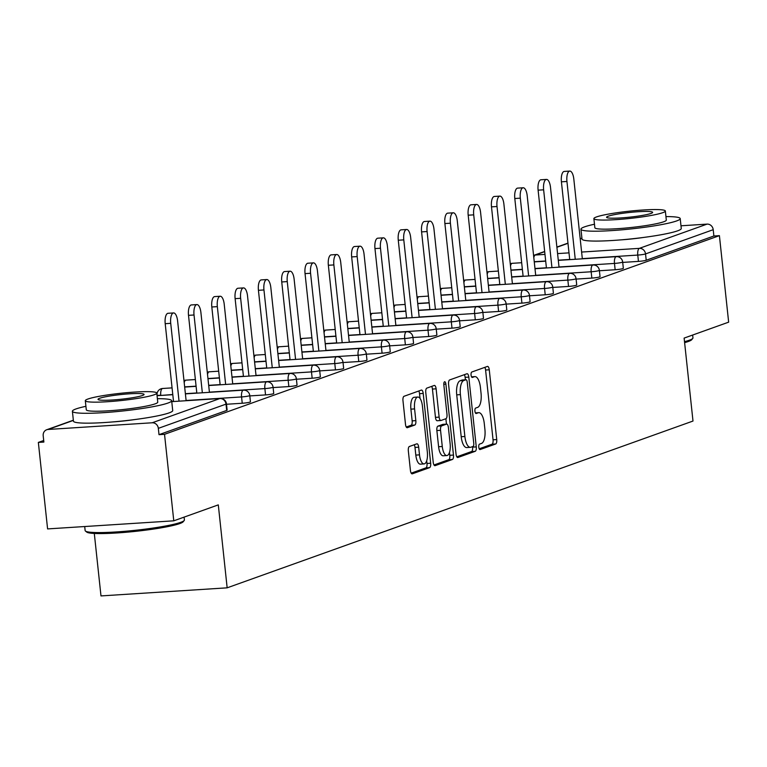 <?xml version="1.0" encoding="UTF-8"?>
<svg xmlns="http://www.w3.org/2000/svg" width="767" height="767" viewBox="0 0 767 767"><rect width="100%" height="100%" fill="white"/><g stroke="black" fill="none" stroke-linecap="round" stroke-linejoin="round"><path stroke-width="1.15" d="M478.781 447.209A2.742 1.055 86.3 0 0 479.979 449.577A2.742 1.055 86.3 0 0 480.094 449.558L495.674 443.978A3.921 1.505 86.3 0 0 496.728 439.577L489.269 369.79A3.921 1.505 86.3 0 0 487.553 366.405A3.921 1.505 86.3 0 0 487.39 366.434L471.81 372.014A2.742 1.055 86.3 0 0 471.072 375.101A2.742 1.055 86.3 0 0 472.271 377.469A2.742 1.055 86.3 0 0 472.386 377.441L474.409 376.722A12.54 4.823 86.3 0 1 474.926 376.616A12.54 4.823 86.3 0 1 480.42 387.45L481.043 393.26A12.54 4.823 86.3 0 1 477.678 407.354L475.665 408.073A2.742 1.055 86.3 0 0 474.926 411.15A2.742 1.055 86.3 0 0 476.125 413.528A2.742 1.055 86.3 0 0 476.24 413.499L478.263 412.78A12.54 4.823 86.3 0 1 478.781 412.665A12.54 4.823 86.3 0 1 484.274 423.509L484.897 429.319A12.54 4.823 86.3 0 1 481.532 443.403L479.519 444.131A2.742 1.055 86.3 0 0 478.781 447.209M620.848 239.879A31.14 3.154 -6.1 0 0 643.475 237.463M409.386 446.49A3.921 1.505 86.3 0 0 408.332 450.9L410.431 470.478A3.921 1.505 86.3 0 0 412.147 473.862A3.921 1.505 86.3 0 0 412.31 473.824L429.616 467.63A3.921 1.505 86.3 0 0 430.661 463.23L423.211 393.442A3.921 1.505 86.3 0 0 421.486 390.058A3.921 1.505 86.3 0 0 421.323 390.087L404.017 396.29A3.921 1.505 86.3 0 0 402.972 400.69L405.494 424.333A3.921 1.505 86.3 0 0 407.21 427.727A3.921 1.505 86.3 0 0 407.373 427.689L414.784 425.043A3.921 1.505 86.3 0 0 415.839 420.632L414.583 408.907A10.489 4.027 86.3 0 1 417.833 397.038A10.489 4.027 86.3 0 1 422.425 406.098L427.334 452.041A10.489 4.027 86.3 0 1 424.084 463.91A10.489 4.027 86.3 0 1 419.491 454.85L418.677 447.19A3.921 1.505 86.3 0 0 416.96 443.805A3.921 1.505 86.3 0 0 416.797 443.844L409.386 446.49M719.408 235.651L728.65 322.159L684.126 338.094L692.994 421.045L227.157 587.829L218.298 504.878L173.773 520.822L164.531 434.323L719.408 235.651L713.885 236.006L713.214 229.688L645.536 253.925L646.207 260.243L713.885 236.006M456.039 454.15A3.921 1.505 86.3 0 0 457.755 457.535A3.921 1.505 86.3 0 0 457.918 457.496L475.224 451.303A3.921 1.505 86.3 0 0 476.269 446.902L468.81 377.115A3.921 1.505 86.3 0 0 467.093 373.73A3.921 1.505 86.3 0 0 466.93 373.759L449.625 379.953A3.921 1.505 86.3 0 0 448.58 384.363L456.039 454.15M452.415 459.471L435.11 465.665A3.921 1.505 86.3 0 1 434.947 465.694A3.921 1.505 86.3 0 1 433.23 462.309L425.771 392.522A3.921 1.505 86.3 0 1 426.826 388.121L434.227 385.465A3.921 1.505 86.3 0 1 434.39 385.437A3.921 1.505 86.3 0 1 436.116 388.821L439.136 417.123A3.921 1.505 86.3 0 0 440.852 420.508A3.921 1.505 86.3 0 0 441.015 420.479L445.934 418.715A3.921 1.505 86.3 0 0 446.979 414.314L443.834 384.852A2.742 1.055 86.3 0 1 444.687 381.745A2.742 1.055 86.3 0 1 445.886 384.114L453.47 455.061A3.921 1.505 86.3 0 1 452.415 459.471L448.733 459.701L433.997 464.975M94.303 533.448L100.985 595.921L227.157 587.829M680.981 225.795L707.059 224.117A5.992 5.494 70.3 0 1 713.214 229.688M173.773 520.822L47.592 528.914L38.35 442.415L43.7 440.498M164.531 434.323L159.009 434.668L158.338 428.35A5.992 5.494 -109.7 0 0 152.182 422.78L48.081 429.462A5.992 5.494 -109.7 0 0 46.691 429.75A5.992 5.494 -109.7 0 0 43.192 435.742L43.872 442.06L38.35 442.415M112.289 421.955A31.14 3.154 -6.1 0 0 134.915 419.539M152.182 422.78L219.861 398.552A5.992 5.494 -109.7 0 1 226.016 404.123A5.992 0.604 -6.1 0 0 226.457 403.835L227.128 410.163A5.992 0.604 173.9 0 1 226.687 410.441L226.016 404.123L158.338 428.35M159.009 434.668L226.687 410.441M646.207 260.243A5.992 0.604 173.9 0 1 638.451 261.394L622.708 262.41M242.238 403.25L241.567 396.932A5.992 0.604 173.9 0 0 249.323 395.782A5.992 0.604 -6.1 0 0 249.764 395.494L250.435 401.812A5.992 0.604 173.9 0 1 249.994 402.1A5.992 0.604 173.9 0 1 242.238 403.25L226.495 404.267M265.545 394.909L264.874 388.591A5.992 0.604 173.9 0 0 272.63 387.431A5.992 0.604 -6.1 0 0 273.062 387.153L273.742 393.471A5.992 0.604 173.9 0 1 273.301 393.749A5.992 0.604 173.9 0 1 265.545 394.909L249.802 395.916M288.852 386.568L288.171 380.24A5.992 0.604 173.9 0 0 295.937 379.09A5.992 0.604 -6.1 0 0 296.369 378.802L297.05 385.13A5.992 0.604 173.9 0 1 296.608 385.408A5.992 0.604 173.9 0 1 288.852 386.568L273.11 387.575M312.159 378.217L311.479 371.899A5.992 0.604 173.9 0 0 319.245 370.739A5.992 0.604 -6.1 0 0 319.676 370.461L320.357 376.779A5.992 0.604 173.9 0 1 319.916 377.067A5.992 0.604 173.9 0 1 312.159 378.217L296.417 379.234M335.467 369.876L334.786 363.558A5.992 0.604 173.9 0 0 342.552 362.398A5.992 0.604 -6.1 0 0 342.983 362.12L343.664 368.438A5.992 0.604 173.9 0 1 343.223 368.716A5.992 0.604 173.9 0 1 335.467 369.876L319.724 370.883M358.774 361.535L358.093 355.207A5.992 0.604 173.9 0 0 365.859 354.057A5.992 0.604 -6.1 0 0 366.29 353.769L366.971 360.087A5.992 0.604 173.9 0 1 366.53 360.375A5.992 0.604 173.9 0 1 358.774 361.535L343.031 362.542M382.081 353.184L381.4 346.866A5.992 0.604 173.9 0 0 389.166 345.706A5.992 0.604 -6.1 0 0 389.598 345.428L390.278 351.746A5.992 0.604 173.9 0 1 389.837 352.034A5.992 0.604 173.9 0 1 382.081 353.184L366.338 354.201M405.388 344.843L404.708 338.525A5.992 0.604 173.9 0 0 412.464 337.365A5.992 0.604 -6.1 0 0 412.905 337.087L413.576 343.405A5.992 0.604 173.9 0 1 413.145 343.683A5.992 0.604 173.9 0 1 405.388 344.843L389.646 345.85M428.695 336.502L428.015 330.174A5.992 0.604 173.9 0 0 435.771 329.024A5.992 0.604 -6.1 0 0 436.212 328.736L436.883 335.054A5.992 0.604 173.9 0 1 436.452 335.342A5.992 0.604 173.9 0 1 428.695 336.502L412.953 337.509M451.993 328.151L451.322 321.833A5.992 0.604 173.9 0 0 459.078 320.673A5.992 0.604 -6.1 0 0 459.519 320.395L460.19 326.713A5.992 0.604 173.9 0 1 459.759 327.001A5.992 0.604 173.9 0 1 451.993 328.151L436.26 329.158M475.3 319.81L474.629 313.492A5.992 0.604 173.9 0 0 482.385 312.332A5.992 0.604 -6.1 0 0 482.827 312.054L483.498 318.372A5.992 0.604 173.9 0 1 483.066 318.65A5.992 0.604 173.9 0 1 475.3 319.81L459.567 320.817M498.608 311.46L497.936 305.141A5.992 0.604 173.9 0 0 505.693 303.991A5.992 0.604 -6.1 0 0 506.134 303.703L506.805 310.021A5.992 0.604 173.9 0 1 506.373 310.309A5.992 0.604 173.9 0 1 498.608 311.46L482.874 312.476M521.915 303.118L521.244 296.8A5.992 0.604 173.9 0 0 529 295.64A5.992 0.604 -6.1 0 0 529.441 295.362L530.112 301.68A5.992 0.604 173.9 0 1 529.681 301.968A5.992 0.604 173.9 0 1 521.915 303.118L506.172 304.125M545.222 294.777L544.551 288.459A5.992 0.604 173.9 0 0 552.307 287.299A5.992 0.604 -6.1 0 0 552.748 287.021L553.419 293.339A5.992 0.604 173.9 0 1 552.978 293.617A5.992 0.604 173.9 0 1 545.222 294.777L529.479 295.784M568.529 286.427L567.858 280.108A5.992 0.604 173.9 0 0 575.614 278.958A5.992 0.604 -6.1 0 0 576.055 278.67L576.726 284.988A5.992 0.604 173.9 0 1 576.285 285.276A5.992 0.604 173.9 0 1 568.529 286.427L552.786 287.443M591.836 278.085L591.165 271.767A5.992 0.604 173.9 0 0 598.922 270.607A5.992 0.604 -6.1 0 0 599.353 270.329L600.034 276.647A5.992 0.604 173.9 0 1 599.593 276.925A5.992 0.604 173.9 0 1 591.836 278.085L576.094 279.092M615.144 269.744L614.472 263.426A5.992 0.604 173.9 0 0 622.229 262.266A5.992 0.604 -6.1 0 0 622.66 261.978L623.341 268.306A5.992 0.604 173.9 0 1 622.9 268.584A5.992 0.604 173.9 0 1 615.144 269.744L599.401 270.751M479.174 448.8L492.002 444.218A3.921 1.505 86.3 0 0 493.047 439.807L485.588 370.03A3.921 1.505 86.3 0 0 484.821 367.355M465.396 379.78L465.138 377.345A3.921 1.505 86.3 0 0 464.361 374.68M456.806 456.816L471.542 451.542A3.921 1.505 86.3 0 0 472.597 447.132L472.539 446.624M473.028 446.452A2.742 1.055 86.3 0 0 473.766 443.374L467.218 382.11A2.742 1.055 86.3 0 0 466.01 379.742A2.742 1.055 86.3 0 0 465.905 379.77L463.776 380.528A12.54 4.823 86.3 0 0 460.411 394.612L464.879 436.49A12.54 4.823 86.3 0 0 470.382 447.324A12.54 4.823 86.3 0 0 470.9 447.209L473.028 446.452M462.453 379.991A2.742 1.055 86.3 0 0 462.338 379.981A2.742 1.055 86.3 0 0 462.223 380.001L465.905 379.77M470.382 447.324L466.7 447.564A12.54 4.823 86.3 0 1 461.207 436.72L456.729 394.852A12.54 4.823 86.3 0 1 460.095 380.768L462.223 380.001M440.689 420.498L437.334 420.709A3.921 1.505 86.3 0 1 437.171 420.747A3.921 1.505 86.3 0 1 435.455 417.363L432.435 389.061A3.921 1.505 86.3 0 0 431.668 386.386M445.886 418.734L446.461 424.122M449.481 452.415L449.788 455.301L453.47 455.061M442.271 446.49A10.489 4.027 86.3 0 0 446.873 455.55A10.489 4.027 86.3 0 0 450.124 443.681L448.388 427.497A3.921 1.505 86.3 0 0 446.672 424.113A3.921 1.505 86.3 0 0 446.509 424.141L441.6 425.906A3.921 1.505 86.3 0 0 440.546 430.306L442.271 446.49L438.599 446.73A10.489 4.027 86.3 0 0 443.192 455.79L446.873 455.55M443.163 424.362A3.921 1.505 86.3 0 0 442.99 424.343A3.921 1.505 86.3 0 0 442.827 424.381L446.509 424.141M438.599 446.73L436.864 430.546A3.921 1.505 86.3 0 1 437.919 426.136L442.827 424.381M448.733 459.701A3.921 1.505 86.3 0 0 449.788 455.301M424.084 463.91L420.412 464.15A10.489 4.027 86.3 0 1 415.81 455.09L414.995 447.429A3.921 1.505 86.3 0 0 414.228 444.764M417.833 397.038L414.151 397.277A10.489 4.027 86.3 0 0 410.901 409.147L414.583 408.907M406.27 427.008L411.102 425.273A3.921 1.505 86.3 0 0 412.157 420.872L410.901 409.147M420.038 398.457L419.53 393.682A3.921 1.505 86.3 0 0 418.763 391.007M411.198 473.143L425.934 467.87A3.921 1.505 86.3 0 0 426.989 463.469L426.701 460.775M566.938 181.472L561.415 181.827A9.185 3.528 -93.7 0 1 564.263 171.434L569.785 171.079A9.185 3.528 86.3 0 0 566.938 181.472L575.25 259.275M582.335 258.824L573.812 179.008A9.185 3.528 86.3 0 0 569.785 171.079M561.415 181.827L569.728 259.63M543.63 189.813L538.108 190.168A9.185 3.528 -93.7 0 1 540.956 179.775L546.478 179.42A9.185 3.528 86.3 0 0 543.63 189.813L551.943 267.625M559.028 267.165L550.505 187.359A9.185 3.528 86.3 0 0 546.478 179.42M538.108 190.168L546.43 267.98M520.323 198.164L514.801 198.519A9.185 3.528 -93.7 0 1 517.648 188.116L523.171 187.762A9.185 3.528 86.3 0 0 520.323 198.164L528.636 275.967M535.721 275.516L527.197 195.7A9.185 3.528 86.3 0 0 523.171 187.762M514.801 198.519L523.123 276.321M497.016 206.505L491.494 206.86A9.185 3.528 -93.7 0 1 494.341 196.467L499.863 196.112A9.185 3.528 86.3 0 0 497.016 206.505L505.328 284.308M512.414 283.857L503.89 204.041A9.185 3.528 86.3 0 0 499.863 196.112M491.494 206.86L499.816 284.662M473.709 214.846L468.186 215.201A9.185 3.528 -93.7 0 1 471.043 204.808L476.556 204.453A9.185 3.528 86.3 0 0 473.709 214.846L482.021 292.658M489.106 292.198L480.583 212.392A9.185 3.528 86.3 0 0 476.556 204.453M468.186 215.201L476.508 293.013M450.402 223.197L444.889 223.552A9.185 3.528 -93.7 0 1 447.736 213.149L453.249 212.804A9.185 3.528 86.3 0 0 450.402 223.197L458.714 301M465.809 300.549L457.276 220.733A9.185 3.528 86.3 0 0 453.249 212.804M444.889 223.552L453.201 301.354M684.509 341.67A49.913 5.053 -6.1 0 0 689.312 340.232A49.913 5.053 -6.1 0 0 692.754 338.42L691.7 339.723A48.714 4.938 173.9 0 1 688.335 341.488A48.714 4.938 173.9 0 1 684.615 342.638M594.473 224.232A49.913 5.053 -6.1 0 0 584.598 226.85A49.913 5.053 -6.1 0 0 580.955 229.199A49.913 5.053 -6.1 0 0 621.337 229.87A49.913 5.053 -6.1 0 0 676.571 220.954A49.913 5.053 -6.1 0 0 680.214 218.595A49.913 5.053 -6.1 0 0 665.948 216.591M580.955 229.199L582.009 239.074A49.913 5.053 -6.1 0 0 622.392 239.745A49.913 5.053 -6.1 0 0 677.625 230.829A49.913 5.053 -6.1 0 0 681.269 228.47L680.214 218.595M665.344 210.992L666.312 220.081A35.934 3.643 173.9 0 1 663.695 221.778A35.934 3.643 173.9 0 1 623.926 228.202A35.934 3.643 173.9 0 1 594.847 227.722L593.879 218.633A35.934 3.643 -6.1 0 0 622.948 219.113A35.934 3.643 -6.1 0 0 662.717 212.689A35.934 3.643 -6.1 0 0 665.344 210.992A35.934 3.643 -6.1 0 0 636.274 210.513A35.934 3.643 -6.1 0 0 596.505 216.936A35.934 3.643 -6.1 0 0 593.879 218.633M650.953 213.447A23.163 2.349 -6.1 0 0 652.64 212.354A23.163 2.349 -6.1 0 0 633.906 212.047A23.163 2.349 -6.1 0 0 608.279 216.189A23.163 2.349 -6.1 0 0 606.582 217.272A23.163 2.349 -6.1 0 0 625.316 217.588A23.163 2.349 -6.1 0 0 650.953 213.447M692.754 338.42A49.913 5.053 -6.1 0 0 692.956 337.883L692.659 335.045M184.195 520.505L183.14 521.8A48.714 4.938 173.9 0 1 179.775 523.573A48.714 4.938 173.9 0 1 128.31 532.068A48.714 4.938 173.9 0 1 86.767 532.097L85.453 531.052A49.913 5.053 -6.1 0 0 128.022 531.023A49.913 5.053 -6.1 0 0 180.753 522.317A49.913 5.053 -6.1 0 0 184.195 520.505A49.913 5.053 -6.1 0 0 184.396 519.959L184.099 517.121M84.715 526.536L85.137 530.572A49.913 5.053 -6.1 0 0 85.453 531.052M85.914 406.309A49.913 5.053 -6.1 0 0 76.038 408.926A49.913 5.053 -6.1 0 0 72.395 411.285A49.913 5.053 -6.1 0 0 112.768 411.956A49.913 5.053 -6.1 0 0 168.011 403.03A49.913 5.053 -6.1 0 0 171.655 400.681A49.913 5.053 -6.1 0 0 157.379 398.677M72.395 411.285L73.45 421.16A49.913 5.053 -6.1 0 0 113.823 421.831A49.913 5.053 -6.1 0 0 169.066 412.905A49.913 5.053 -6.1 0 0 172.709 410.556L171.655 400.681M156.784 393.078L157.753 402.157A35.934 3.643 173.9 0 1 155.135 403.854A35.934 3.643 173.9 0 1 115.366 410.278A35.934 3.643 173.9 0 1 86.287 409.799L85.319 400.719A35.934 3.643 -6.1 0 0 114.388 401.199A35.934 3.643 -6.1 0 0 154.157 394.775A35.934 3.643 -6.1 0 0 156.784 393.078A35.934 3.643 -6.1 0 0 127.715 392.599A35.934 3.643 -6.1 0 0 87.946 399.022A35.934 3.643 -6.1 0 0 85.319 400.719M142.384 395.523A23.163 2.349 -6.1 0 0 144.081 394.439A23.163 2.349 -6.1 0 0 125.347 394.123A23.163 2.349 -6.1 0 0 99.72 398.265A23.163 2.349 -6.1 0 0 98.023 399.358A23.163 2.349 -6.1 0 0 116.757 399.665A23.163 2.349 -6.1 0 0 142.384 395.523M427.094 231.538L421.582 231.893A9.185 3.528 -93.7 0 1 424.429 221.5L429.942 221.145A9.185 3.528 86.3 0 0 427.094 231.538L435.407 309.341M442.501 308.89L433.969 229.074A9.185 3.528 86.3 0 0 429.942 221.145M421.582 231.893L429.894 309.695M403.787 239.879L398.274 240.234A9.185 3.528 -93.7 0 1 401.122 229.841L406.635 229.486A9.185 3.528 86.3 0 0 403.787 239.879L412.109 317.691M419.194 317.231L410.661 237.425A9.185 3.528 86.3 0 0 406.635 229.486M398.274 240.234L406.587 318.046M380.48 248.23L374.967 248.585A9.185 3.528 -93.7 0 1 377.815 238.192L383.327 237.837A9.185 3.528 86.3 0 0 380.48 248.23L388.802 326.033M395.887 325.582L387.354 245.766A9.185 3.528 86.3 0 0 383.327 237.837M374.967 248.585L383.279 326.387M357.173 256.571L351.66 256.926A9.185 3.528 -93.7 0 1 354.507 246.533L360.02 246.178A9.185 3.528 86.3 0 0 357.173 256.571L365.495 334.374M372.58 333.923L364.047 254.117A9.185 3.528 86.3 0 0 360.02 246.178M351.66 256.926L359.972 334.728M333.866 264.922L328.353 265.267A9.185 3.528 -93.7 0 1 331.2 254.874L336.723 254.519A9.185 3.528 86.3 0 0 333.866 264.922L342.187 342.724M349.273 342.264L340.74 262.458A9.185 3.528 86.3 0 0 336.723 254.519M328.353 265.267L336.665 343.079M310.568 273.263L305.045 273.618A9.185 3.528 -93.7 0 1 307.893 263.225L313.415 262.87A9.185 3.528 86.3 0 0 310.568 273.263L318.88 351.065M325.965 350.615L317.433 270.799A9.185 3.528 86.3 0 0 313.415 262.87M305.045 273.618L313.358 351.42M287.261 281.604L281.738 281.959A9.185 3.528 -93.7 0 1 284.586 271.566L290.108 271.211A9.185 3.528 86.3 0 0 287.261 281.604L295.573 359.407M302.658 358.956L294.125 279.15A9.185 3.528 86.3 0 0 290.108 271.211M281.738 281.959L290.051 359.761M263.953 289.955L258.431 290.31A9.185 3.528 -93.7 0 1 261.279 279.907L266.801 279.552A9.185 3.528 86.3 0 0 263.953 289.955L272.266 367.757M279.351 367.297L270.818 287.491A9.185 3.528 86.3 0 0 266.801 279.552M258.431 290.31L266.743 368.112M240.646 298.296L235.124 298.651A9.185 3.528 -93.7 0 1 237.971 288.258L243.494 287.903A9.185 3.528 86.3 0 0 240.646 298.296L248.959 376.098M256.044 375.648L247.52 295.832A9.185 3.528 86.3 0 0 243.494 287.903M235.124 298.651L243.436 376.453M217.339 306.637L211.817 306.992A9.185 3.528 -93.7 0 1 214.664 296.599L220.187 296.244A9.185 3.528 86.3 0 0 217.339 306.637L225.651 384.449M232.737 383.989L224.213 304.183A9.185 3.528 86.3 0 0 220.187 296.244M211.817 306.992L220.139 384.794M194.032 314.988L188.509 315.342A9.185 3.528 -93.7 0 1 191.357 304.94L196.879 304.585A9.185 3.528 86.3 0 0 194.032 314.988L202.344 392.79M209.429 392.33L200.906 312.524A9.185 3.528 86.3 0 0 196.879 304.585M188.509 315.342L196.831 393.145M170.725 323.329L165.202 323.684A9.185 3.528 -93.7 0 1 168.05 313.291L173.572 312.936A9.185 3.528 86.3 0 0 170.725 323.329L179.037 401.131M186.122 400.681L177.599 320.865A9.185 3.528 86.3 0 0 173.572 312.936M165.202 323.684L173.524 401.486M581.932 238.326L580.216 238.94M567.992 243.312L556.909 247.281M544.685 251.662L535.27 255.028L544.973 254.404M557.58 253.599L569.009 252.861M581.616 252.055L639.381 248.355L707.059 224.117M544.656 251.461L533.89 255.315A5.992 5.494 70.3 0 1 535.27 255.028A5.992 2.301 86.3 0 0 533.813 257.616M638.451 261.394L637.77 255.075A5.992 2.301 86.3 0 1 639.381 248.355A5.992 5.494 70.3 0 1 645.536 253.925A5.992 0.604 173.9 0 1 637.77 255.075L582.316 258.632M226.457 403.835A5.992 5.992 0 0 0 220.11 398.495A5.992 2.301 -93.7 0 0 219.861 398.552L171.75 401.64L220.11 398.495A5.992 2.301 -93.7 0 1 220.474 398.552M73.373 420.402L48.081 429.462M569.708 259.447L558.28 260.176M545.682 260.981L534.254 261.72M559.009 266.983L614.472 263.426A5.992 2.301 86.3 0 1 616.074 256.696A5.992 2.301 -93.7 0 1 616.323 256.638A5.992 2.301 -93.7 0 1 616.687 256.696M510.506 265.967A5.992 2.301 86.3 0 1 511.963 263.369A5.992 2.301 -93.7 0 1 512.222 263.321A5.992 2.301 -93.7 0 1 512.471 263.34M546.401 267.788L534.973 268.517M522.375 269.332L510.947 270.061M599.353 270.329A5.992 5.992 0 0 0 593.016 264.989A5.992 2.301 -93.7 0 0 592.766 265.037A5.992 2.301 86.3 0 0 591.165 271.767L535.702 275.324M523.104 276.13L511.666 276.868M499.068 277.673L487.639 278.411M576.055 278.67A5.992 5.992 0 0 0 569.708 273.33A5.992 2.301 -93.7 0 0 569.459 273.388A5.992 2.301 86.3 0 0 567.858 280.108L512.394 283.665M499.796 284.48L488.368 285.209M475.761 286.014L464.332 286.753M552.748 287.021A5.992 5.992 0 0 0 546.401 281.671A5.992 2.301 -93.7 0 0 546.152 281.729A5.992 2.301 86.3 0 0 544.551 288.459L489.087 292.016M476.489 292.821L465.061 293.55M452.453 294.365L441.025 295.094M529.441 295.362A5.992 5.992 0 0 0 523.104 290.022A5.992 2.301 -93.7 0 0 522.845 290.07A5.992 2.301 86.3 0 0 521.244 296.8L465.78 300.357M453.182 301.163L441.754 301.901M429.146 302.706L417.718 303.444M506.134 303.703A5.992 5.992 0 0 0 499.796 298.363A5.992 2.301 -93.7 0 0 499.547 298.421A5.992 2.301 86.3 0 0 497.936 305.141L442.482 308.698M429.875 309.513L418.446 310.242M405.839 311.057L394.411 311.786M482.827 312.054A5.992 5.992 0 0 0 476.489 306.714A5.992 2.301 -93.7 0 0 476.24 306.762A5.992 2.301 86.3 0 0 474.629 313.492L419.175 317.049M406.568 317.854L395.139 318.593M382.532 319.398L371.103 320.127M459.519 320.395A5.992 5.992 0 0 0 453.182 315.055A5.992 2.301 -93.7 0 0 452.933 315.103A5.992 2.301 86.3 0 0 451.322 321.833L395.868 325.39M383.26 326.196L371.832 326.934M359.224 327.739L347.796 328.477M436.212 328.736A5.992 5.992 0 0 0 429.875 323.396A5.992 2.301 -93.7 0 0 429.625 323.453A5.992 2.301 86.3 0 0 428.015 330.174L372.561 333.731M359.953 334.546L348.525 335.275M335.917 336.09L324.489 336.818M412.905 337.087A5.992 5.992 0 0 0 406.568 331.747A5.992 2.301 -93.7 0 0 406.318 331.795A5.992 2.301 86.3 0 0 404.708 338.525L349.253 342.082M336.646 342.887L325.218 343.626M312.61 344.431L301.182 345.16M389.598 345.428A5.992 5.992 0 0 0 383.26 340.088A5.992 2.301 -93.7 0 0 383.011 340.136A5.992 2.301 86.3 0 0 381.4 346.866L325.946 350.423M313.339 351.228L301.91 351.967M289.303 352.772L277.875 353.51M366.29 353.769A5.992 5.992 0 0 0 359.953 348.429A5.992 2.301 -93.7 0 0 359.704 348.486A5.992 2.301 86.3 0 0 358.093 355.207L302.639 358.764M290.031 359.579L278.603 360.308M265.996 361.123L254.567 361.851M342.983 362.12A5.992 5.992 0 0 0 336.646 356.78A5.992 2.301 -93.7 0 0 336.397 356.828A5.992 2.301 86.3 0 0 334.786 363.558L279.332 367.115M266.724 367.92L255.296 368.659M242.698 369.464L231.26 370.193M319.676 370.461A5.992 5.992 0 0 0 313.339 365.121A5.992 2.301 -93.7 0 0 313.089 365.169A5.992 2.301 86.3 0 0 311.479 371.899L256.025 375.456M243.417 376.271L231.989 377M219.391 377.805L207.962 378.543M296.369 378.802A5.992 5.992 0 0 0 290.031 373.462A5.992 2.301 -93.7 0 0 289.782 373.519A5.992 2.301 86.3 0 0 288.171 380.24L232.717 383.807M220.11 384.612L208.682 385.341M196.084 386.156L184.655 386.884M273.062 387.153A5.992 5.992 0 0 0 266.724 381.813A5.992 2.301 -93.7 0 0 266.475 381.861A5.992 2.301 86.3 0 0 264.874 388.591L209.41 392.148M196.803 392.953L185.374 393.692M172.776 394.497L160.782 395.456M249.764 395.494A5.992 5.992 0 0 0 243.417 390.154A5.992 2.301 -93.7 0 0 243.168 390.202A5.992 2.301 86.3 0 0 241.567 396.932L186.103 400.489M173.505 401.304L171.731 401.409M535.002 268.709L593.016 264.989A5.992 2.301 -93.7 0 1 593.38 265.037M487.198 274.308A5.992 2.301 86.3 0 1 488.665 271.719A5.992 2.301 -93.7 0 1 488.915 271.662A5.992 2.301 -93.7 0 1 489.164 271.681M511.694 277.05L569.708 273.33A5.992 2.301 -93.7 0 1 570.073 273.378M463.891 282.649A5.992 2.301 86.3 0 1 465.358 280.06A5.992 2.301 -93.7 0 1 465.607 280.013A5.992 2.301 -93.7 0 1 465.857 280.032M488.387 285.401L546.401 281.671A5.992 2.301 -93.7 0 1 546.766 281.729M440.584 291A5.992 2.301 86.3 0 1 442.051 288.411A5.992 2.301 -93.7 0 1 442.3 288.354A5.992 2.301 -93.7 0 1 442.549 288.373M465.08 293.742L523.104 290.022A5.992 2.301 -93.7 0 1 523.458 290.07M417.277 299.341A5.992 2.301 86.3 0 1 418.744 296.752A5.992 2.301 -93.7 0 1 418.993 296.695A5.992 2.301 -93.7 0 1 419.242 296.724M441.773 302.083L499.796 298.363A5.992 2.301 -93.7 0 1 500.151 298.411M393.97 307.682A5.992 2.301 86.3 0 1 395.436 305.093A5.992 2.301 -93.7 0 1 395.686 305.045A5.992 2.301 -93.7 0 1 395.935 305.065M418.466 310.434L476.489 306.714A5.992 2.301 -93.7 0 1 476.844 306.762M370.662 316.033A5.992 2.301 86.3 0 1 372.129 313.444A5.992 2.301 -93.7 0 1 372.378 313.387A5.992 2.301 -93.7 0 1 372.628 313.406M395.158 318.775L453.182 315.055A5.992 2.301 -93.7 0 1 453.537 315.103M347.355 324.374A5.992 2.301 86.3 0 1 348.822 321.785A5.992 2.301 -93.7 0 1 349.071 321.728A5.992 2.301 -93.7 0 1 349.33 321.757M371.851 327.116L429.875 323.396A5.992 2.301 -93.7 0 1 430.229 323.444M324.048 332.715A5.992 2.301 86.3 0 1 325.515 330.126A5.992 2.301 -93.7 0 1 325.764 330.078A5.992 2.301 -93.7 0 1 326.023 330.098M348.544 335.467L406.568 331.747A5.992 2.301 -93.7 0 1 406.922 331.795M300.75 341.066A5.992 2.301 86.3 0 1 302.208 338.477A5.992 2.301 -93.7 0 1 302.457 338.42A5.992 2.301 -93.7 0 1 302.716 338.439M325.237 343.808L383.26 340.088A5.992 2.301 -93.7 0 1 383.625 340.136M277.443 349.407A5.992 2.301 86.3 0 1 278.9 346.818A5.992 2.301 -93.7 0 1 279.15 346.77A5.992 2.301 -93.7 0 1 279.409 346.789M301.93 352.158L359.953 348.429A5.992 2.301 -93.7 0 1 360.317 348.477M254.136 357.748A5.992 2.301 86.3 0 1 255.593 355.159A5.992 2.301 -93.7 0 1 255.842 355.111A5.992 2.301 -93.7 0 1 256.101 355.131M278.622 360.5L336.646 356.78A5.992 2.301 -93.7 0 1 337.01 356.828M230.829 366.099A5.992 2.301 86.3 0 1 232.286 363.51A5.992 2.301 -93.7 0 1 232.535 363.453A5.992 2.301 -93.7 0 1 232.794 363.472M255.315 368.841L313.339 365.121A5.992 2.301 -93.7 0 1 313.703 365.169M207.521 374.44A5.992 2.301 86.3 0 1 208.979 371.851A5.992 2.301 -93.7 0 1 209.228 371.803A5.992 2.301 -93.7 0 1 209.487 371.822M232.008 377.191L290.031 373.462A5.992 2.301 -93.7 0 1 290.396 373.51M184.214 382.781A5.992 2.301 86.3 0 1 185.672 380.192A5.992 2.301 -93.7 0 1 185.93 380.144A5.992 2.301 -93.7 0 1 186.18 380.164M208.701 385.533L266.724 381.813A5.992 2.301 -93.7 0 1 267.089 381.861M157.11 395.695L157.043 395.101A5.992 0.604 -6.1 0 0 160.763 395.264A5.992 2.301 86.3 0 1 162.374 388.543A5.992 2.301 -93.7 0 1 162.623 388.486A5.992 2.301 -93.7 0 1 162.872 388.505M185.403 393.874L243.417 390.154A5.992 2.301 -93.7 0 1 243.781 390.202M475.425 412.962L478.263 412.78M471.571 376.904L474.409 376.722M485.588 370.03L489.269 369.79M493.047 439.807L496.728 439.577M492.002 444.218L495.674 443.978M465.138 377.345L468.81 377.115M472.597 447.132L476.269 446.902M471.542 451.542L475.224 451.303M460.095 380.768L463.776 380.528M456.729 394.852L460.411 394.612M461.207 436.72L464.879 436.49M432.435 389.061L436.116 388.821M435.455 417.363L439.136 417.123M443.796 384.248L445.886 384.114M437.919 426.136L441.6 425.906M436.864 430.546L440.546 430.306M414.995 447.429L418.677 447.19M415.81 455.09L419.491 454.85M412.157 420.872L415.839 420.632M411.102 425.273L414.784 425.043M419.53 393.682L423.211 393.442M426.989 463.469L430.661 463.23M425.934 467.87L429.616 467.63M581.904 238.125L580.188 238.738M567.963 243.11L556.88 247.079M73.344 420.201L46.691 429.75M622.66 261.978A5.992 5.992 0 0 0 616.323 256.638L558.299 260.368M545.701 261.173L534.273 261.902M521.665 262.717L512.222 263.321A5.992 5.992 0 0 0 510.276 263.781M522.394 269.514L510.966 270.252M498.358 271.058L488.915 271.662A5.992 5.992 0 0 0 486.968 272.122M499.087 277.865L487.659 278.594M475.051 279.409L465.607 280.013A5.992 5.992 0 0 0 463.661 280.473M475.78 286.206L464.351 286.944M451.744 287.75L442.3 288.354A5.992 5.992 0 0 0 440.354 288.814M452.472 294.547L441.044 295.285M428.437 296.091L418.993 296.695A5.992 5.992 0 0 0 417.047 297.155M429.165 302.898L417.737 303.627M405.129 304.441L395.686 305.045A5.992 5.992 0 0 0 393.739 305.506M405.858 311.239L394.43 311.977M381.822 312.783L372.378 313.387A5.992 5.992 0 0 0 370.432 313.847M382.551 319.58L371.123 320.318M358.515 321.124L349.071 321.728A5.992 5.992 0 0 0 347.125 322.188M359.244 327.931L347.815 328.659M335.217 329.474L325.764 330.078A5.992 5.992 0 0 0 323.818 330.539M335.936 336.272L324.508 337.01M311.91 337.816L302.457 338.42A5.992 5.992 0 0 0 300.511 338.88M312.629 344.623L301.201 345.351M288.603 346.157L279.15 346.77A5.992 5.992 0 0 0 277.203 347.221M289.322 352.964L277.894 353.692M265.296 354.507L255.842 355.111A5.992 5.992 0 0 0 253.896 355.572M266.024 361.305L254.596 362.043M241.989 362.849L232.535 363.453A5.992 5.992 0 0 0 230.589 363.913M242.717 369.656L231.289 370.384M218.681 371.19L209.228 371.803A5.992 5.992 0 0 0 207.291 372.254M219.41 377.997L207.982 378.725M195.374 379.54L185.93 380.144A5.992 5.992 0 0 0 183.984 380.605M196.103 386.338L184.674 387.076M172.067 387.881L162.623 388.486A5.992 5.992 0 0 0 157.043 395.101M172.796 394.689L157.062 395.695M475.387 412.886L478.781 412.665M471.532 376.827L474.926 376.616M462.338 379.981L466.01 379.742M437.171 420.747L440.852 420.508M442.99 424.343L446.672 424.113"/></g></svg>
